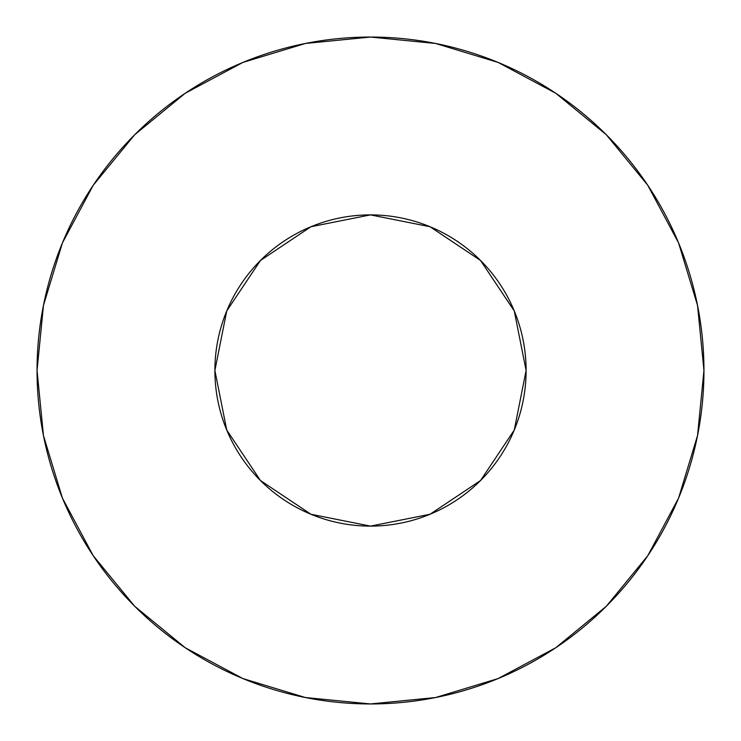 <?xml version="1.0" encoding="UTF-8"?>
<svg xmlns="http://www.w3.org/2000/svg" width="741" height="741" viewBox="0 0 741 741"><rect width="100%" height="100%" fill="white"/><g stroke="black" fill="none" stroke-linecap="round" stroke-linejoin="round"><path stroke-width="1.11" d="M214.89 370.5A155.61 155.61 0 0 1 370.5 214.89A155.61 155.61 0 0 1 526.11 370.5A155.61 155.61 0 0 1 370.5 526.11A155.61 155.61 0 0 1 214.89 370.5L226.737 430.049L260.471 480.529L310.951 514.263L370.5 526.11L430.049 514.263L480.529 480.529L514.263 430.049L526.11 370.5L514.263 310.951L480.529 260.471L430.049 226.737L370.5 214.89L310.951 226.737L260.471 260.471L226.737 310.951L214.89 370.5M703.95 370.5A333.45 333.45 0 0 0 370.5 37.05A333.45 333.45 0 0 0 37.05 370.5A333.45 333.45 0 0 1 370.5 37.05A333.45 333.45 0 0 1 703.95 370.5A333.45 333.45 0 0 1 370.5 703.95A333.45 333.45 0 0 1 37.05 370.5A333.45 333.45 0 0 0 370.5 703.95A333.45 333.45 0 0 0 703.95 370.5L697.54 305.449L678.571 242.891L647.754 185.241L606.286 134.714L555.759 93.246L498.109 62.429L435.551 43.46L370.5 37.05L305.449 43.46L242.891 62.429L185.241 93.246L134.714 134.714L93.246 185.241L62.429 242.891L43.46 305.449L37.05 370.5L43.46 435.551L62.429 498.109L93.246 555.759L134.714 606.286L185.241 647.754L242.891 678.571L305.449 697.54L370.5 703.95L435.551 697.54L498.109 678.571L555.759 647.754L606.286 606.286L647.754 555.759L678.571 498.109L697.54 435.551L703.95 370.5M647.754 185.241L606.286 134.714L555.843 93.31M185.241 93.246L134.714 134.714L93.31 185.157M93.246 555.759L134.714 606.286L185.157 647.69M555.759 647.754L606.286 606.286L647.69 555.843"/></g></svg>
